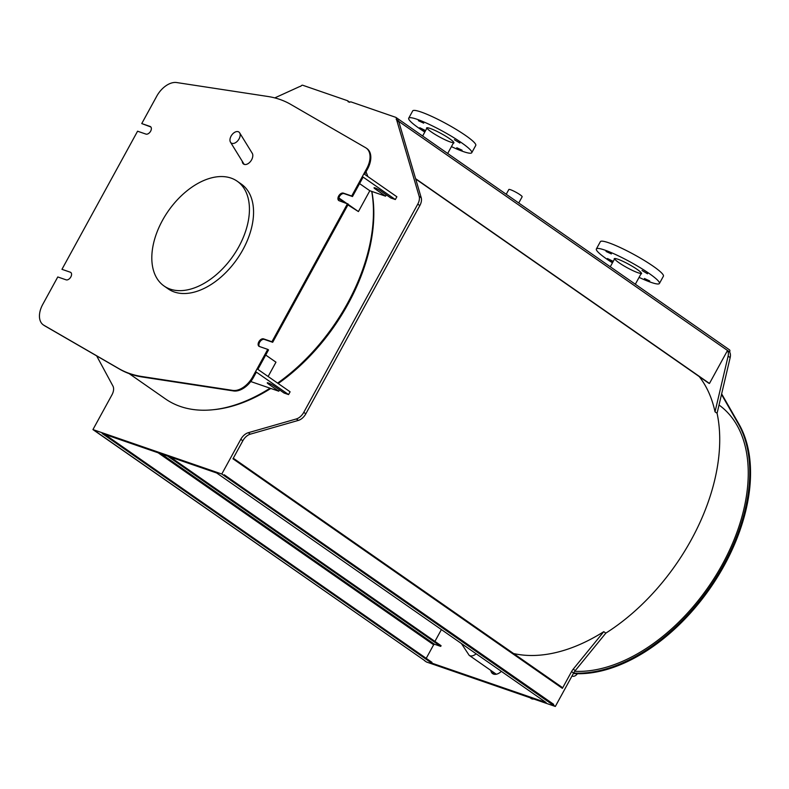<?xml version="1.0" encoding="UTF-8"?>
<svg xmlns="http://www.w3.org/2000/svg" width="789" height="789" viewBox="0 0 789 789"><rect width="100%" height="100%" fill="white"/><g stroke="black" fill="none" stroke-linecap="round" stroke-linejoin="round"><path stroke-width="1.18" d="M424.768 660.64L92.944 429.581L221.788 474.021L552.793 704.853L553.651 704.321L224.234 474.771L223.849 475.461M552.793 704.853L553.651 704.321M715.021 411.838L728.099 356.174A9.981 6.164 -55.1 0 0 727.497 350.513L729.559 351.953A9.981 6.164 124.9 0 1 730.16 357.614L717.083 413.278L715.021 411.838A170.72 105.381 -55.1 0 0 699.192 376.54M415.695 178.995L708.749 383.207L709.469 383.454L727.497 350.513M492.869 671.843A9.981 6.164 -55.1 0 0 493.796 674.181M501.36 671.36A9.981 6.164 124.9 0 1 492.642 673.638A9.981 6.164 124.9 0 1 490.807 670.413M562.37 687.535L233.288 458.222L562.37 687.535L562.389 688.353L571.561 671.607A9.981 6.164 124.9 0 1 573.209 669.161L603.782 631.673L605.844 633.113L575.27 670.601A9.981 6.164 -55.1 0 0 573.623 673.037L555.328 706.451L426.494 662.01L424.423 660.571M513.56 653.529A170.72 105.381 -55.1 0 0 603.782 631.673M441.396 629.573L434.926 641.398M426.218 658.342L433.644 644.771L434.502 644.248L440.706 646.388L441.081 645.688L170.286 456.989M431.583 663.046L102.166 433.486L216.689 472.996L546.116 702.545L431.583 663.046L431.968 662.346L104.888 434.433M729.332 349.774A1.992 1.233 124.9 0 1 729.529 349.872A1.992 1.233 124.9 0 1 729.578 351.924L398.652 121.319M709.469 383.454L415.596 178.679M96.643 355.859L112.935 386.048A9.981 6.164 124.9 0 1 111.939 394.885L92.944 429.581M555.328 706.451L553.267 705.011M221.788 474.021L240.783 439.325A9.981 6.164 124.9 0 1 248.249 432.727L296.309 418.959A9.981 6.164 -55.1 0 0 303.765 412.361L417.766 204.144A9.981 6.164 -55.1 0 0 419.156 196.303L396.828 120.53A9.981 6.164 -55.1 0 0 396.186 119.159A1.992 1.233 -55.1 0 0 395.979 117.443A1.992 1.233 -55.1 0 0 395.792 117.344L351.056 101.919A1.992 1.233 -55.1 0 0 349.714 102.284L348.048 101.702A1.992 1.233 -55.1 0 0 347.663 100.785A1.992 1.233 -55.1 0 0 347.476 100.686L302.739 85.251A1.992 1.233 -55.1 0 0 300.796 86.257A9.981 6.164 -55.1 0 0 299.1 86.82L274.799 97.895M396.186 119.159L398.248 120.599A9.981 6.164 124.9 0 1 398.889 121.96L421.218 197.743A9.981 6.164 124.9 0 1 419.827 205.584L305.826 413.801A9.981 6.164 124.9 0 1 298.37 420.399L250.31 434.157A9.981 6.164 -55.1 0 0 242.844 440.755L232.972 458.803L562.389 688.353M717.083 413.278A170.72 105.381 124.9 0 1 605.844 633.113M440.706 646.388L167.554 456.042M506.222 194.272L508.826 189.518A7.584 1.026 28.7 0 1 510.582 189.745A7.584 1.026 28.7 0 1 518.146 193.502A7.584 1.026 28.7 0 1 522.14 196.796L518.748 202.99M533.788 699.024A8.383 5.178 124.9 0 1 531.056 698.462L529.981 697.713M721.639 393.859L739.037 424.265A157.741 97.372 124.9 0 1 713.098 583.87A157.741 97.372 124.9 0 1 573.347 673.55M577.42 673.717A4.99 3.077 124.9 0 1 572.114 675.946L572.055 675.907M721.511 394.441L738.267 423.723A157.741 97.372 124.9 0 1 712.753 582.696A157.741 97.372 124.9 0 1 573.603 673.076M719.016 405.023A155.739 96.14 124.9 0 1 722.339 564.401A155.739 96.14 124.9 0 1 574.717 671.311M371.826 191.441A154.545 95.4 124.9 0 1 348.117 303.893A154.545 95.4 124.9 0 1 278.192 383.513M270.805 388.454A154.545 95.4 124.9 0 1 213.878 409.659M386.304 194.844L385.565 196.175L375.258 188.995A4.389 0.592 28.7 0 1 374.025 187.792A4.389 0.592 28.7 0 1 376.471 188.512A4.389 0.592 28.7 0 1 380.505 190.8L390.821 197.99L395.348 199.548L396.867 196.777L364.646 174.32L367.496 169.112A19.972 12.328 -55.1 0 0 366.984 148.618L366.214 148.085A19.972 12.328 -55.1 0 0 365.672 147.74L290.648 104.345A157.741 97.372 -55.1 0 0 267.836 96.475L176.677 82.549A19.972 12.328 -55.1 0 0 156.764 96.159L141.754 123.567L150.107 126.447A4.389 2.712 124.9 0 1 150.521 126.664A4.389 2.712 124.9 0 1 150.452 131.497A4.389 2.712 124.9 0 1 145.926 134.091L137.572 131.211L61.956 269.325L70.31 272.205A4.389 2.712 124.9 0 1 70.724 272.422A4.389 2.712 124.9 0 1 70.645 277.255A4.389 2.712 124.9 0 1 66.128 279.839L57.775 276.959L42.764 304.376A19.972 12.328 -55.1 0 0 43.277 324.871A19.972 12.328 -55.1 0 0 43.819 325.216L118.843 368.611A157.741 97.372 -55.1 0 0 141.655 376.481L232.814 390.407A19.972 12.328 -55.1 0 0 252.727 376.797L267.737 349.379L259.394 346.499A4.389 2.712 124.9 0 1 260.025 341.667A4.389 2.712 124.9 0 1 264.345 339.408L272.688 342.288L348.314 204.164L339.191 200.751A4.389 2.712 124.9 0 1 339.832 195.919A4.389 2.712 124.9 0 1 344.142 193.65L352.496 196.53L363.127 177.101L395.348 199.548M279.523 389.874L278.793 391.206L268.477 384.026A4.389 0.592 28.7 0 1 267.254 382.823A4.389 0.592 28.7 0 1 269.69 383.543A4.389 0.592 28.7 0 1 273.734 385.831L284.04 393.021L288.577 394.589L290.096 391.808L257.875 369.36L268.516 349.921L267.737 349.379M278.793 391.206L250.754 381.541M265.715 355.04L275.963 362.181L268.122 376.501M43.277 324.871L44.056 325.413A19.972 12.328 -55.1 0 0 44.598 325.758L119.612 369.153A157.741 97.372 -55.1 0 0 142.434 377.024L233.583 390.949A19.972 12.328 -55.1 0 0 253.506 377.339L256.356 372.132L288.577 394.589M385.565 196.175L369.824 190.741L358.423 211.57L347.91 204.913M359.567 183.6L369.824 190.741M338.737 198.522L344.625 202.625M338.866 197.94L346.529 203.286M348.176 204.42L358.423 211.57M61.956 269.325L70.31 272.205M141.754 123.567L150.877 126.99M244.511 164.467A6.687 4.132 124.9 0 1 243.702 163.619L230.496 142.207A6.687 4.132 -55.1 0 0 239.067 138.894A6.687 4.132 -55.1 0 0 239.639 132.828A6.687 4.132 -55.1 0 0 231.069 136.142A6.687 4.132 -55.1 0 0 230.496 142.207M239.639 132.828L252.273 153.322A6.687 4.132 124.9 0 1 252.687 156.745A6.884 4.251 124.9 0 1 251.612 159.812A6.884 4.251 124.9 0 1 243.554 164.043A6.884 4.251 124.9 0 1 242.243 161.262M259.394 346.499A4.389 2.712 124.9 0 1 258.97 346.292A4.389 2.712 124.9 0 1 259.048 341.45A4.389 2.712 124.9 0 1 263.565 338.866L271.919 341.745L347.535 203.631M339.191 200.751A4.389 2.712 124.9 0 1 338.767 200.534A4.389 2.712 124.9 0 1 338.846 195.702A4.389 2.712 124.9 0 1 343.363 193.118L351.716 195.997L366.727 168.58A19.972 12.328 -55.1 0 0 366.214 148.085M237.154 181.184L241.276 184.054A63.889 39.44 124.9 0 1 242.923 249.649A63.889 39.44 124.9 0 1 168.215 288.902L164.092 286.022A63.889 39.44 -55.1 0 0 238.801 246.77A63.889 39.44 -55.1 0 0 237.154 181.184A63.889 39.44 -55.1 0 0 162.445 220.437A63.889 39.44 -55.1 0 0 164.092 286.022M243.14 162.712A6.884 4.251 -55.1 0 0 243.969 164.28M352.496 196.53L351.716 195.997M272.688 342.288L271.919 341.745M129.149 373.621L165.453 398.918A155.739 96.14 -55.1 0 0 270.045 388.198M277.61 383.109A155.739 96.14 -55.1 0 0 347.545 303.242A155.739 96.14 -55.1 0 0 371.718 191.402M367.842 176.549A155.739 96.14 -55.1 0 0 366.007 171.844M427.174 127.749A15.178 2.061 -151.3 0 0 427.125 127.818A15.178 2.061 -151.3 0 0 435.104 134.406A15.178 2.061 -151.3 0 0 450.223 141.931A15.178 2.061 -151.3 0 0 453.744 142.395A15.178 2.061 -151.3 0 0 453.774 142.306L453.744 142.395M456.782 147.74L462.078 150.206L456.782 147.74M425.31 131.122L419.787 127.759L425.596 130.599M423.703 123.173L418.407 120.707L423.703 123.173M459.859 143.036L454.385 139.692L459.859 143.036M451.426 146.616A35.939 4.882 -151.3 0 0 463.439 151.616A35.939 4.882 -151.3 0 0 471.763 152.711L475.757 145.423A35.939 4.882 -151.3 0 0 456.851 129.82A35.939 4.882 -151.3 0 0 421.03 111.999A35.939 4.882 -151.3 0 0 412.706 110.904L408.722 118.192A35.939 4.882 -151.3 0 0 424.807 132.049M471.763 152.711A35.939 4.882 -151.3 0 0 452.856 137.108A35.939 4.882 -151.3 0 0 417.046 119.287A35.939 4.882 -151.3 0 0 408.722 118.192M453.32 143.154A15.573 2.111 -151.3 0 0 453.902 142.937A15.573 2.111 -151.3 0 0 445.706 136.172A15.573 2.111 -151.3 0 0 430.192 128.449A15.573 2.111 -151.3 0 0 426.583 127.976A15.573 2.111 -151.3 0 0 426.701 128.587M610.282 266.781L614.809 258.516A15.178 2.061 -151.3 0 0 614.769 258.585A15.178 2.061 -151.3 0 0 622.758 265.173A15.178 2.061 -151.3 0 0 637.877 272.698A15.178 2.061 -151.3 0 0 641.398 273.152A15.178 2.061 -151.3 0 0 641.427 273.073L641.398 273.152M644.435 278.497L649.732 280.963L644.435 278.497M612.964 261.879L607.441 258.526L613.25 261.366M611.357 253.93L606.051 251.464L611.357 253.93M647.513 273.803L642.039 270.459L647.513 273.803M639.08 277.383A35.939 4.882 -151.3 0 0 651.093 282.383A35.939 4.882 -151.3 0 0 659.417 283.478L663.411 276.189A35.939 4.882 -151.3 0 0 644.495 260.587A35.939 4.882 -151.3 0 0 608.684 242.765A35.939 4.882 -151.3 0 0 600.36 241.671L596.366 248.959A35.939 4.882 -151.3 0 0 612.461 262.806M659.417 283.478A35.939 4.882 -151.3 0 0 640.51 267.875A35.939 4.882 -151.3 0 0 604.699 250.054A35.939 4.882 -151.3 0 0 596.366 248.959M640.974 273.921A15.573 2.111 -151.3 0 0 641.556 273.694A15.573 2.111 -151.3 0 0 633.36 266.938A15.573 2.111 -151.3 0 0 617.836 259.206A15.573 2.111 -151.3 0 0 614.236 258.733A15.573 2.111 -151.3 0 0 614.355 259.344M730.16 357.614L728.099 356.174M575.27 670.601L573.209 669.161M573.623 673.037L571.561 671.607M396.828 120.53L398.889 121.96M248.249 432.727L250.31 434.157M240.783 439.325L242.844 440.755M296.309 418.959L298.37 420.399M303.765 412.361L305.826 413.801M417.766 204.144L419.827 205.584M419.156 196.303L421.218 197.743M434.502 644.248L161.35 453.912M433.644 644.771L158.155 452.807M461.397 643.508L469.199 655.353A8.383 5.178 -55.1 0 0 476.142 653.785M738.267 423.723L739.037 424.265M375.258 188.995L375.702 188.177M268.477 384.026L268.931 383.207M150.867 126.99L150.107 126.447M367.496 169.112L366.727 168.58M344.142 193.65L343.363 193.118M264.345 339.408L263.565 338.866M253.506 377.339L252.727 376.797M233.583 390.949L232.814 390.407M142.434 377.024L141.655 376.481M119.612 369.153L118.843 368.611M44.598 325.758L43.819 325.216M424.827 660.699L95.439 431.169M729.529 349.872L395.979 117.443M349.764 102.245L347.663 100.785M635.332 284.237L641.427 273.083M447.679 153.47L453.783 142.326M422.628 136.024L427.125 127.818M496.301 674.23L469.199 655.353"/></g></svg>
